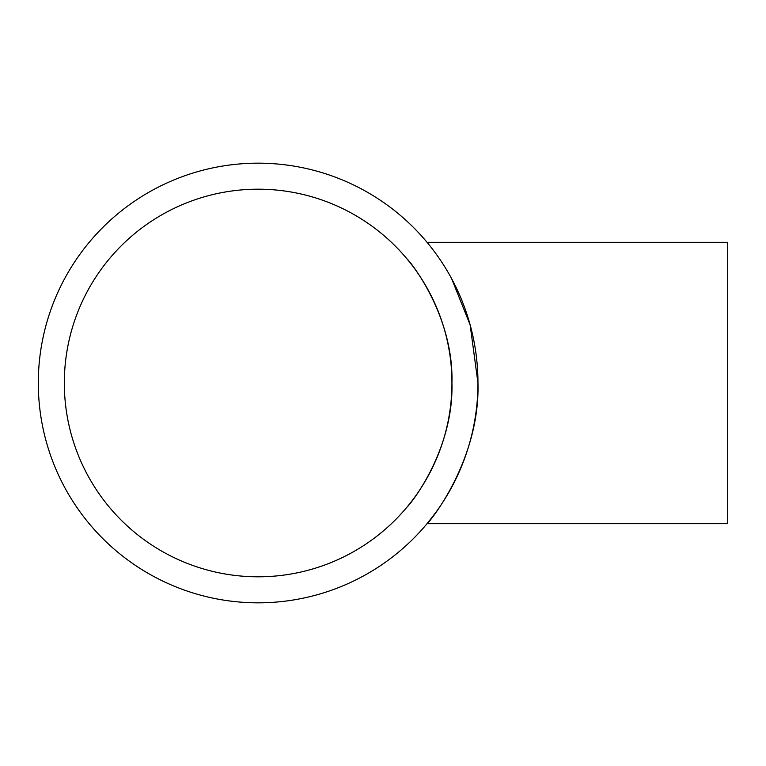 <?xml version="1.0" encoding="UTF-8"?>
<svg xmlns="http://www.w3.org/2000/svg" width="766" height="766" viewBox="0 0 766 766"><rect width="100%" height="100%" fill="white"/><g stroke="black" fill="none" stroke-linecap="round" stroke-linejoin="round"><path stroke-width="1.15" d="M451.94 383C453.865 451.816 408.249 506.929 407.091 506.987C408.144 507.006 453.884 451.921 451.94 383C453.865 451.816 408.249 506.929 407.091 506.987C408.144 507.006 453.884 451.921 451.94 383C453.884 314.156 408.144 258.937 407.091 259.013C408.211 259.147 453.845 313.936 451.94 383A193.808 193.808 0 0 0 258.132 189.192A193.808 193.808 0 0 0 64.325 383A193.808 193.808 0 0 0 258.132 576.808A193.808 193.808 0 0 0 451.94 383M427.045 242.305L727.7 242.305L727.7 523.695L427.045 523.695L435.71 512.588M451.605 278.613L470.132 324.832L477.965 383A219.832 219.832 0 0 0 258.132 163.168A219.832 219.832 0 0 0 38.3 383A219.832 219.832 0 0 0 258.132 602.832A219.832 219.832 0 0 0 477.965 383C480.158 461.084 428.376 523.628 427.045 523.695C428.251 523.714 480.177 461.218 477.965 383M436.103 512.052L439.665 506.987M411.495 264.5L409.178 261.57M409.111 261.474L408.221 260.383"/></g></svg>
